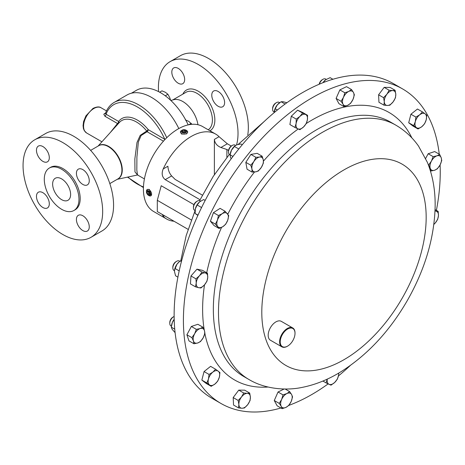 <?xml version="1.0" encoding="UTF-8"?>
<svg xmlns="http://www.w3.org/2000/svg" width="465" height="465" viewBox="0 0 465 465"><rect width="100%" height="100%" fill="white"/><g stroke="black" fill="none" stroke-linecap="round" stroke-linejoin="round"><path stroke-width="0.7" d="M82.84 169.615A9.079 5.243 -120 0 0 78.3 169.167A9.079 5.243 -120 0 0 76.905 176.438A9.079 5.243 -120 0 0 82.84 184.442A9.079 5.243 -120 0 0 87.379 184.89A9.079 5.243 -120 0 0 88.774 177.618A9.079 5.243 -120 0 0 82.84 169.615M42.885 146.545A9.079 5.243 -120 0 0 38.345 146.097A9.079 5.243 -120 0 0 36.956 153.374A9.079 5.243 -120 0 0 42.885 161.372A9.079 5.243 -120 0 0 47.424 161.826A9.079 5.243 -120 0 0 48.819 154.549A9.079 5.243 -120 0 0 42.885 146.545M42.885 192.684A9.079 5.243 -120 0 0 38.345 192.231A9.079 5.243 -120 0 0 36.956 199.508A9.079 5.243 -120 0 0 42.885 207.512A9.079 5.243 -120 0 0 47.424 207.96A9.079 5.243 -120 0 0 48.819 200.682A9.079 5.243 -120 0 0 42.885 192.684M82.84 215.748A9.079 5.243 -120 0 0 78.3 215.301A9.079 5.243 -120 0 0 76.905 222.578A9.079 5.243 -120 0 0 82.84 230.576A9.079 5.243 -120 0 0 87.379 231.029A9.079 5.243 -120 0 0 88.774 223.752A9.079 5.243 -120 0 0 82.84 215.748M61.63 178.891A12.712 7.341 -120 0 0 55.271 178.264A12.712 7.341 -120 0 0 53.324 188.453A12.712 7.341 -120 0 0 61.63 199.654A12.712 7.341 -120 0 0 67.989 200.281A12.712 7.341 -120 0 0 69.936 190.098A12.712 7.341 -120 0 0 61.63 178.891M178.24 83.229A9.079 5.243 -120 0 0 182.78 83.683A9.079 5.243 -120 0 0 184.169 76.405A9.079 5.243 -120 0 0 178.24 68.402A9.079 5.243 -120 0 0 173.695 67.954A9.079 5.243 -120 0 0 172.306 75.231A9.079 5.243 -120 0 0 178.24 83.229M218.19 106.299A9.079 5.243 -120 0 0 222.729 106.747A9.079 5.243 -120 0 0 224.124 99.469A9.079 5.243 -120 0 0 218.19 91.471A9.079 5.243 -120 0 0 213.65 91.018A9.079 5.243 -120 0 0 212.261 98.295A9.079 5.243 -120 0 0 218.19 106.299M294.025 329.604A10.463 6.039 120 0 0 283.923 332.312A10.463 6.039 120 0 0 281.215 345.542A10.463 6.039 120 0 0 287.62 346.111A10.463 6.039 120 0 0 295.013 333.3A10.463 6.039 120 0 0 294.025 329.604M287.469 346.198A10.898 6.289 -60 0 1 287.312 346.291A10.898 6.289 -60 0 1 281.86 346.832A10.898 6.289 -60 0 1 280.639 345.698A10.898 6.289 -60 0 1 282.621 333.045A10.898 6.289 -60 0 1 292.758 327.959A10.898 6.289 -60 0 1 293.985 329.092A10.898 6.289 -60 0 1 295.013 332.946A10.898 6.289 -60 0 1 295.013 333.126M281.86 346.832L270.438 340.235A10.898 6.289 -60 0 1 269.212 339.101A10.898 6.289 -60 0 1 271.194 326.447A10.898 6.289 -60 0 1 281.337 321.362L292.758 327.959M247.758 134.949A56.294 32.498 -120 0 0 208.541 58.497A56.294 32.498 -120 0 0 180.391 55.707L170.068 61.665A56.294 32.498 -120 0 0 158.571 91.628M236.551 144.923A56.294 32.498 -120 0 0 198.212 64.455A56.294 32.498 -120 0 0 170.068 61.665M197.945 124.725A21.791 12.584 -120 0 0 182.803 101.521A21.791 12.584 -120 0 0 173.77 99.684L170.812 100.446M188.18 124.882A48.308 27.888 -120 0 0 160.565 92.709A48.308 27.888 -120 0 0 136.408 90.32L131.357 93.238M147.207 189.528L149.364 189.389L151.241 195.591L150.84 195.817A3.633 2.098 -120 0 0 151.375 192.841A3.633 2.098 -120 0 0 148.916 189.65A3.633 2.098 -120 0 0 147.207 189.528A3.633 2.098 -120 0 0 146.458 191.191L146.458 191.888A2.773 1.604 -120 0 0 148.416 195.288A2.773 1.604 -120 0 0 148.498 195.335A2.773 1.604 -120 0 0 150.381 194.062A2.773 1.604 -120 0 0 148.335 190.714A2.773 1.604 -120 0 0 146.458 191.888M148.922 195.579A3.633 2.098 -120 0 0 149.027 195.637A3.633 2.098 -120 0 0 149.131 195.695A3.633 2.098 -120 0 0 150.84 195.817M186.047 132.083L184.506 131.258L182.402 131.862M187.68 132.014L186.616 133.897L181.588 134.071L180.414 132.014A3.633 2.098 0 0 0 181.588 133.554A3.633 2.098 0 0 0 185.506 133.932A3.633 2.098 0 0 0 187.68 132.014A3.633 2.098 0 0 0 186.616 130.531A3.633 2.098 0 0 0 186.506 130.467M182.17 132.49A2.773 1.604 0 0 0 186.052 132.42A2.773 1.604 0 0 0 186.012 130.177A2.773 1.604 0 0 0 185.924 130.13A2.773 1.604 0 0 0 182.088 130.177A2.773 1.604 0 0 0 182.17 132.49M61.63 169.248A24.523 14.159 60 0 1 77.649 190.859A24.523 14.159 60 0 1 73.894 210.511A24.523 14.159 60 0 1 61.63 209.297A24.523 14.159 60 0 1 45.611 187.686A24.523 14.159 60 0 1 49.366 168.034A24.523 14.159 60 0 1 61.63 169.248M49.366 168.034L50.598 167.324A24.523 14.159 60 0 1 62.862 168.539A24.523 14.159 60 0 1 78.881 190.15A24.523 14.159 60 0 1 75.127 209.802L73.894 210.511M62.862 142.598A56.294 32.498 60 0 1 99.638 192.208A56.294 32.498 60 0 1 91.006 237.313A56.294 32.498 60 0 1 62.862 234.523A56.294 32.498 60 0 1 26.087 184.919A56.294 32.498 60 0 1 34.718 139.814A56.294 32.498 60 0 1 62.862 142.598M91.006 237.313L101.916 231.012A56.294 32.498 -120 0 0 110.548 185.907A56.294 32.498 -120 0 0 73.772 136.303A56.294 32.498 -120 0 0 45.628 133.513L34.718 139.814M163.448 141.174L147.079 131.723L141.081 135.542L138.349 142.011L136.913 157.007L136.82 170.045L137.46 174.968L137.867 174.91M110.501 132.298L117.494 123.504L104.939 116.256L103.8 114.256L105.596 112.995M166.755 137.721A48.965 28.266 60 0 0 138.64 104.834A48.965 28.266 60 0 0 114.158 102.41L127.044 94.97A48.965 28.266 60 0 1 151.52 97.4A48.965 28.266 60 0 1 178.827 128.561M105.828 113.111L106.037 114.204A1.744 1.006 -60 0 1 104.939 116.256M117.221 179.327L137.53 174.985L134.966 171.881L134.85 158.966L137.001 142.464L140.209 135.362L146.725 131.031A1.744 0.384 140.9 0 0 148.236 129.636L165.046 139.448M235.581 145.435L235.058 145.132A5.446 3.145 120 0 0 233.61 144.917A5.446 3.145 120 0 0 232.331 145.406A5.446 3.145 120 0 0 228.478 152.078A5.446 3.145 120 0 0 229.611 154.572L230.111 154.862M232.331 145.406L231.57 145.847A4.365 2.523 120 0 0 228.478 151.195L228.478 152.078M174.143 316.467A5.446 3.145 120 0 0 173.643 316.717A5.446 3.145 120 0 0 170.771 319.856A5.446 3.145 120 0 0 169.789 323.39A5.446 3.145 120 0 0 170.917 325.884L171.422 326.18M173.643 316.717L172.875 317.159A4.365 2.523 120 0 0 170.574 319.676A4.365 2.523 120 0 0 169.789 322.507L169.789 323.39M279.326 102.457A5.446 3.145 120 0 0 279.18 102.364A5.446 3.145 120 0 0 279.029 102.283A5.446 3.145 120 0 0 276.46 102.631A5.446 3.145 120 0 0 272.606 109.304A5.446 3.145 120 0 0 273.734 111.798A5.446 3.145 120 0 0 273.885 111.879M276.46 102.631L275.693 103.073A4.365 2.523 120 0 0 272.606 108.421L272.606 109.304M326.221 79.346L325.68 79.038A5.446 3.145 120 0 0 322.96 79.306A5.446 3.145 120 0 0 319.385 84.148M322.96 79.306L322.193 79.748A4.365 2.523 120 0 0 319.188 84.229M179.92 261.289L179.414 260.999A5.446 3.145 120 0 0 176.688 261.266A5.446 3.145 120 0 0 175.02 262.667A5.446 3.145 120 0 0 172.835 267.939A5.446 3.145 120 0 0 173.962 270.432L174.497 270.74M176.688 261.266L175.921 261.708A4.365 2.523 120 0 0 174.584 262.83A4.365 2.523 120 0 0 172.835 267.055L172.835 267.939M200.555 201.147L200.02 200.839A5.446 3.145 120 0 0 197.3 201.107A5.446 3.145 120 0 0 197.09 201.235A5.446 3.145 120 0 0 193.446 207.779A5.446 3.145 120 0 0 194.573 210.273L195.102 210.581L186.163 235.662L180.798 260.72M196.712 201.455A4.365 2.523 120 0 0 196.532 201.548A4.365 2.523 120 0 0 196.364 201.653A4.365 2.523 120 0 0 193.446 206.896L193.446 207.779M402.632 88.949L393.355 83.59A181.612 104.852 120 0 0 335.788 78.451A181.612 104.852 120 0 0 191.336 230.936A181.612 104.852 120 0 0 211.749 398.15L221.026 403.504A181.612 104.852 -60 0 1 200.613 384.578A181.612 104.852 -60 0 1 233.651 173.718A181.612 104.852 -60 0 1 402.632 88.949A181.612 104.852 -60 0 1 423.04 107.874A181.612 104.852 -60 0 1 439.245 154.194M231.25 146.045L227.333 143.784L219.067 136.693A49.034 28.313 120 0 0 215.655 134.083L202.606 126.55A49.034 28.313 120 0 0 178.089 128.974A49.034 28.313 120 0 0 146.056 172.184A49.034 28.313 120 0 0 153.572 211.476L166.621 219.009A49.034 28.313 120 0 0 174.05 221.247M215.655 134.083A49.034 28.313 120 0 0 191.138 136.507A49.034 28.313 120 0 0 163.209 168.946C161.361 173.451 162.029 177.014 165.215 179.647L200.049 199.758M162.308 214.47L163.209 216.394A49.034 28.313 120 0 0 166.621 219.009M193.957 204.635L161.216 185.733L157.304 200.31L191.336 219.962M440.093 164.918A181.612 104.852 -60 0 1 436.391 210.36M350.203 365.583A181.612 104.852 -60 0 1 338.444 375.923M328.145 383.887A181.612 104.852 -60 0 1 288.823 405.393M280.941 407.991A181.612 104.852 -60 0 1 221.026 403.504M211.18 386.31L206.187 383.433L201.851 380.097L204.059 371.558L210.61 366.35L215.603 369.233L212.842 372.134A8.167 4.714 -60 0 1 218.288 371.198A8.167 4.714 -60 0 1 219.352 377.138A8.167 4.714 -60 0 1 214.97 384.009A8.167 4.714 -60 0 1 209.523 384.944L211.18 386.31L214.97 384.009L217.73 381.108L219.352 377.138L219.945 372.57L215.603 369.233M252.047 172.091L247.055 169.208L245.822 162.349L250.885 154.415L257.174 153.34L262.167 156.223L259.534 157.06A8.167 4.714 -60 0 1 263.295 159.948A8.167 4.714 -60 0 1 261.382 167.342A8.167 4.714 -60 0 1 255.704 171.847A8.167 4.714 -60 0 1 251.949 168.958A8.167 4.714 -60 0 1 253.861 161.564L250.815 165.232L251.949 168.958L252.047 172.091L255.704 171.847L258.337 171.01L261.382 167.342L263.393 163.076L263.295 159.948L262.167 156.223M418.035 128.979L421.831 126.678L424.586 123.777L426.207 119.807A8.167 4.714 -60 0 1 421.831 126.678A8.167 4.714 -60 0 1 416.378 127.613L418.035 128.979L413.048 126.102L408.706 122.766L410.915 114.227L417.465 109.019L422.458 111.902L419.697 114.803A8.167 4.714 -60 0 1 425.144 113.867L422.458 111.902M193.963 343.769L188.97 340.892L186.895 334.771L191.347 326.471L197.869 324.285L202.862 327.168L200.119 328.557A8.167 4.714 -60 0 1 204.414 330.522A8.167 4.714 -60 0 1 203.228 337.735A8.167 4.714 -60 0 1 197.741 342.978A8.167 4.714 -60 0 1 193.44 341.008L193.963 343.769L197.741 342.978L200.485 341.589L203.228 337.735L204.937 333.283L204.414 330.522L202.862 327.168M294.897 127.439L289.904 124.556L291.276 116.233L297.612 110.176L302.575 112.449L307.568 115.332L305.598 114.489A8.167 4.714 -60 0 1 307.394 119.79A8.167 4.714 -60 0 1 303.54 126.98A8.167 4.714 -60 0 1 297.891 128.869A8.167 4.714 -60 0 1 296.095 123.574A8.167 4.714 -60 0 1 299.948 116.384L296.263 119.11L296.095 123.574L294.897 127.439L299.861 129.706L303.54 126.98L306.197 123.655L307.394 119.79L307.568 115.332M425.661 158.414L428.16 153.746L434.682 151.561L439.675 154.444L436.931 155.833A8.167 4.714 -60 0 1 441.227 157.804L439.675 154.444M343.966 106.584L338.973 103.701L336.09 98.429L339.857 89.902L346.501 86.647L351.494 89.53L348.686 91.454L344.844 92.779L343.478 97.342A8.167 4.714 -60 0 1 348.686 91.454A8.167 4.714 120 0 1 353.452 92.465A8.167 4.714 -60 0 1 353.011 99.365A8.167 4.714 -60 0 1 347.803 105.253A8.167 4.714 -60 0 1 343.042 104.241A8.167 4.714 -60 0 1 343.478 97.342L341.083 101.306L343.042 104.241L343.966 106.584L347.803 105.253L350.616 103.335L353.011 99.365L354.377 94.802L353.452 92.465L351.494 89.53M195.451 286.818L190.458 283.935L190.964 275.966L196.98 269.165L202.478 270.334L207.471 273.217L205.234 272.932A8.167 4.714 -60 0 1 207.733 277.5A8.167 4.714 -60 0 1 204.472 284.882A8.167 4.714 -60 0 1 198.718 287.701A8.167 4.714 -60 0 1 196.218 283.133L195.451 286.818L198.718 287.701L200.95 287.986L204.472 284.882L206.966 281.185L207.733 277.5L207.471 273.217M282.145 408.689L285.987 407.357L288.794 405.434L291.189 401.469L292.555 396.907L291.631 394.57L289.672 391.635L286.864 393.553L283.022 394.884L281.656 399.447A8.167 4.714 -60 0 1 286.864 393.553A8.167 4.714 -60 0 1 291.631 394.57A8.167 4.714 -60 0 1 291.189 401.469A8.167 4.714 -60 0 1 285.987 407.357A8.167 4.714 120 0 1 281.22 406.346A8.167 4.714 -60 0 1 281.656 399.447L279.262 403.411L281.22 406.346L282.145 408.689L277.152 405.805L274.269 400.528L278.035 392.001L284.162 389.007M238.533 407.921L242.021 408.241A8.167 4.714 120 0 1 238.865 404.48A8.167 4.714 -60 0 1 241.475 397.029L238.167 400.446L238.865 404.48L238.533 407.921L233.54 405.038L233.18 397.563L238.76 390.129L244.706 390.176L249.699 393.059L247.241 393.332A8.167 4.714 -60 0 1 250.397 397.093A8.167 4.714 -60 0 1 247.787 404.55A8.167 4.714 -60 0 1 242.021 408.241L244.48 407.968L247.787 404.55L250.065 400.534L250.397 397.093L249.699 393.059M219.056 228.466L214.069 225.583L210.424 221.241L213.435 212.633L220.09 208.372L225.083 211.255L222.27 213.685A8.167 4.714 -60 0 1 227.42 213.72A8.167 4.714 -60 0 1 227.734 220.195A8.167 4.714 -60 0 1 222.904 226.629A8.167 4.714 -60 0 1 217.754 226.595A8.167 4.714 -60 0 1 217.434 220.119L215.411 224.124L219.056 228.466L222.904 226.629L225.717 224.2L227.734 220.195L228.728 215.597L225.083 211.255M383.939 105.154L378.946 102.277L378.586 94.796L384.166 87.368L390.112 87.414L395.105 90.297L392.646 90.57L389.159 90.251L386.88 94.261A8.167 4.714 -60 0 1 392.646 90.57A8.167 4.714 120 0 1 395.802 94.331A8.167 4.714 -60 0 1 393.192 101.783A8.167 4.714 -60 0 1 387.426 105.479A8.167 4.714 -60 0 1 384.276 101.719A8.167 4.714 -60 0 1 386.88 94.261L383.573 97.679L384.276 101.719L383.939 105.154L387.426 105.479L389.885 105.2L393.192 101.783L395.471 97.772L395.802 94.331L395.105 90.297M208.46 379.004A8.167 4.714 -60 0 1 212.842 372.134L209.052 374.435L208.46 379.004A8.167 4.714 120 0 0 209.523 384.944L206.838 382.974L208.46 379.004M201.851 380.097L206.838 382.974M204.059 371.558L209.052 374.435M259.534 157.06A8.167 4.714 120 0 0 253.861 161.564L255.878 157.298L259.534 157.06M245.822 162.349L250.815 165.232M250.885 154.415L255.878 157.298M415.315 121.673A8.167 4.714 -60 0 1 419.697 114.803L415.908 117.104L415.315 121.673L413.693 125.643L416.378 127.613A8.167 4.714 -60 0 1 415.315 121.673M426.207 119.807A8.167 4.714 120 0 0 425.144 113.867L426.8 115.239L426.207 119.807M410.915 114.227L415.908 117.104M408.706 122.766L413.693 125.643M194.632 333.8A8.167 4.714 -60 0 1 200.119 328.557L196.34 329.354L194.632 333.8A8.167 4.714 120 0 0 193.44 341.008L191.888 337.654L194.632 333.8M186.895 334.771L191.888 337.654M191.347 326.471L196.34 329.354M305.598 114.489A8.167 4.714 120 0 0 299.948 116.384L302.605 113.059L305.598 114.489M291.276 116.233L296.263 119.11M297.612 110.176L302.605 113.059M338.665 373.116A8.167 4.714 -60 0 1 338.572 375.238A8.167 4.714 -60 0 1 334.719 382.428L337.375 379.103L338.572 375.238L338.782 373.046M327.273 379.022L326.07 382.887L329.069 384.323A8.167 4.714 -60 0 1 327.255 379.12M329.069 384.323A8.167 4.714 120 0 0 334.719 382.428L331.039 385.16L329.069 384.323M322.89 381.05L326.07 382.887M431.444 161.076A8.167 4.714 -60 0 1 436.931 155.833L433.153 156.629L431.444 161.076L428.701 164.93L430.253 168.289A8.167 4.714 -60 0 1 431.444 161.076M434.554 170.254A8.167 4.714 -60 0 1 430.253 168.289L430.776 171.05L434.554 170.254L437.298 168.865L440.041 165.011A8.167 4.714 -60 0 1 434.554 170.254M440.041 165.011A8.167 4.714 120 0 0 441.227 157.804L441.75 160.565L440.041 165.011M428.16 153.746L433.153 156.629M430.404 170.835L430.776 171.05M428.323 164.709L428.701 164.93M435.007 211.052A8.167 4.714 -60 0 1 435.955 211.11A8.167 4.714 -60 0 1 438.449 215.679L438.187 211.401L435.013 210.889M433.845 224.421L435.194 223.066A8.167 4.714 -60 0 1 433.857 224.357M435.194 223.066A8.167 4.714 120 0 0 438.449 215.679L437.681 219.37L435.194 223.066M435.06 209.593L438.187 211.401M339.857 89.902L344.844 92.779M336.09 98.429L341.083 101.306M199.479 275.745A8.167 4.714 -60 0 1 205.234 272.932L201.967 272.048L199.479 275.745A8.167 4.714 120 0 0 196.218 283.133L195.957 278.849L199.479 275.745M190.964 275.966L195.957 278.849M196.98 269.165L201.967 272.048M274.269 400.528L279.262 403.411M278.035 392.001L283.022 394.884M285.144 389.019L289.672 391.635M241.475 397.029A8.167 4.714 -60 0 1 247.241 393.332L243.753 393.012L241.475 397.029M233.18 397.563L238.167 400.446M238.76 390.129L243.753 393.012M222.27 213.685A8.167 4.714 120 0 0 217.434 220.119L218.428 215.516L222.27 213.685M210.424 221.241L215.411 224.124M213.435 212.633L218.428 215.516M384.166 87.368L389.159 90.251M378.586 94.796L383.573 97.679M195.184 209.802A8.167 4.714 -60 0 1 195.195 209.744A8.167 4.714 -60 0 1 195.37 208.802A8.167 4.714 -60 0 1 199.63 201.839A8.167 4.714 -60 0 1 199.869 201.641A8.167 4.714 -60 0 1 199.956 201.578M197.997 215.144L195.143 213.493L197.869 215.417M195.143 213.493L195.37 208.802L197.143 204.995L199.63 201.839L203.653 199.572L205.164 200.444M201.578 207.553L197.143 204.995M174.573 269.996A8.167 4.714 -60 0 1 174.584 269.898A8.167 4.714 -60 0 1 176.956 264.236A8.167 4.714 -60 0 1 179.257 261.801L176.956 264.236L174.561 270.078L174.515 271.688L175.578 275.797L177.909 277.14M181.716 260.435L179.67 261.481M181.449 261.464L180.455 260.894M179.194 270.886L174.997 268.462M322.931 82.7A8.167 4.714 -60 0 1 325.529 79.841A8.167 4.714 -60 0 1 325.593 79.788M323.809 82.357L323.483 82.171L325.547 79.829L330.127 77.661L332.899 79.265M323.483 82.171L323.123 82.625M274.344 111.338A8.167 4.714 -60 0 1 274.356 111.269A8.167 4.714 -60 0 1 277.373 104.776A8.167 4.714 -60 0 1 279.029 103.166A8.167 4.714 -60 0 1 279.116 103.096M277.396 109.978L275.187 108.705L274.263 112.559M275.187 108.705L277.373 104.776L281.098 101.736L283.139 101.736L286.899 102.724M285.092 104.044L281.098 101.736M171.509 325.529A8.167 4.714 -60 0 1 171.533 325.355A8.167 4.714 -60 0 1 172.352 322.466A8.167 4.714 -60 0 1 174.189 319.31M175.102 332.638L172.102 329.272L171.329 327.191L172.352 322.466L174.195 319.449M174.753 329.162L171.329 327.191M232.942 156.449L230.117 154.822L230.227 154.037A8.167 4.714 -60 0 1 231.489 150.189A8.167 4.714 -60 0 1 234.906 145.934L231.489 150.189L230.117 154.804L230.489 157.333L231.186 158.792M242.271 144.743L240.969 143.993L236.912 144.778L235.162 145.737M238.783 148.974L234.401 146.446M186.593 371.535L187.104 372.465M164.598 139.919A1.744 1.006 120 0 0 164.744 139.169A47.221 27.261 60 0 0 137.408 106.973A47.221 27.261 60 0 0 106.037 114.204L118.592 121.452A1.744 1.383 -142.9 0 1 118.86 123.039M118.453 123.487A1.744 1.099 42.2 0 1 117.494 123.504A1.744 1.006 -60 0 0 118.592 121.452A31.138 17.978 60 0 1 137.408 120.098A31.138 17.978 60 0 1 148.236 129.636A1.744 1.006 120 0 1 147.079 131.723A1.744 0.482 73.7 0 1 146.725 131.031A29.452 17.002 60 0 0 136.483 122.01A29.452 17.002 60 0 0 119.302 122.551L98.039 146.109M104.526 113.477A1.744 1.145 -116.2 0 0 105.392 113.565M228.542 150.451L226.885 149.498L226.885 157.408M226.885 149.498L220.898 147.504C216.969 145.812 214.795 143.115 214.382 139.401L214.382 174.631M163.209 168.946L167.888 166.243C168.127 170.056 169.382 173.288 171.649 175.933L175.107 179.391L202.38 195.137M188.081 229.35L157.304 211.581L157.304 200.31M185.593 132.13L186.047 130.95L184.506 130.13L182.507 130.491L182.048 131.676L183.588 132.496L185.593 132.13M182.088 130.177L181.478 130.531A3.633 2.098 0 0 0 180.414 132.014M182.507 131.595L182.507 130.491M184.506 131.258L184.506 130.13M149.899 193.806L149.108 191.906L147.626 191.121L146.94 192.237L147.731 194.143L149.213 194.928L149.899 193.806M148.091 191.365L148.713 193.58L150.189 194.364M148.713 193.58L147.731 194.143M147.893 191.685L146.94 192.237M185.32 119.9L188.744 121.348L191.906 124.318M188.784 124.754L191.255 123.33M159.64 92.192L161.965 90.849L165.389 92.297L167.9 94.273L169.841 97.83L170.55 100.202M165.261 95.796L167.9 94.273M208.221 129.793A21.791 12.584 -120 0 0 211.122 112.222A21.791 12.584 -120 0 0 196.98 93.337A21.791 12.584 -120 0 0 186.087 92.256L172.777 99.94M182.873 94.11A23.535 13.59 60 0 1 198.212 91.198A23.535 13.59 60 0 1 213.592 111.943A23.535 13.59 60 0 1 209.977 130.805M93.849 108.514A14.531 8.387 120 0 0 84.357 121.319A14.531 8.387 120 0 0 86.583 132.961L84.275 130.624L83.415 128.52L83.061 125.649L83.59 121.557L85.92 115.861L92.977 108.426C96.674 106.688 99.388 106.479 101.114 107.793A14.531 8.387 120 0 0 93.849 108.514M90.646 150.375L98.772 145.685A19.175 11.073 60 0 1 108.362 146.638A19.175 11.073 60 0 1 120.888 163.535A19.175 11.073 60 0 1 117.947 178.903L109.821 183.594M98.347 145.929A19.234 11.108 60 0 1 108.671 146.411A19.234 11.108 60 0 1 121.423 164.029A19.234 11.108 60 0 1 117.523 179.147M243.765 376.505A146.859 84.787 -60 0 1 227.257 361.2A146.859 84.787 -60 0 1 253.977 190.691A146.859 84.787 -60 0 1 390.617 122.138L395.756 125.108A146.859 84.787 -60 0 0 259.11 193.655A146.859 84.787 -60 0 0 232.395 364.165A146.859 84.787 -60 0 0 248.897 379.469L243.765 376.505M306.266 123.498A154.438 89.17 -60 0 1 406.404 128.572A154.438 89.17 -60 0 1 411.874 137.907M268.043 387.025A154.438 89.17 -60 0 1 217.254 363.88A154.438 89.17 -60 0 1 204.879 333.492M272.81 353.336A116.233 67.105 -60 0 1 302.889 206.326A116.233 67.105 -60 0 1 415.158 176.247A116.233 67.105 -60 0 1 385.078 323.256A116.233 67.105 -60 0 1 272.81 353.336M204.263 330.098A154.438 89.17 -60 0 1 204.507 284.842M206.704 272.775A154.438 89.17 -60 0 1 221.549 227.402M227.804 214.191A154.438 89.17 -60 0 1 254.495 172.004M263.446 161.111A154.438 89.17 -60 0 1 298.175 128.997M143.464 186.936A47.221 27.261 60 0 1 127.939 177.031M163.209 216.394L164.424 215.69M214.382 139.401L219.067 136.693M165.215 179.647L171.649 175.933M220.898 147.504L227.333 143.784M186.012 130.177L186.616 130.531M144.412 178.926L137.704 175.055M86.583 132.961L101.916 141.813M114.158 102.41C110.129 104.788 107.212 108.484 105.416 113.489L105.427 113.547M273.734 111.798L274.274 112.112M248.897 379.469C264.911 389.135 286.254 390.815 302.134 387.397C315.433 384.747 328.366 379.527 340.938 371.75C367.53 354.935 389.728 331.074 407.538 300.163C424.923 269.444 434.118 238.562 435.118 207.524C435.496 191.272 432.938 176.252 427.44 162.471L418.558 146.132C412.467 137.437 404.864 130.427 395.756 125.108M264.178 121.516L238.208 144.394M229.35 154.392L213.15 176.531L199.607 200.665M196.532 201.548L197.3 201.107M279.18 102.364L279.697 102.66M171.533 325.355L171.48 325.762M143.435 187.616L127.486 177.13M101.114 107.793L106.497 110.903M148.416 195.288L149.027 195.637M295.013 333.3L295.013 332.946M287.62 346.111L287.312 346.291"/></g></svg>
